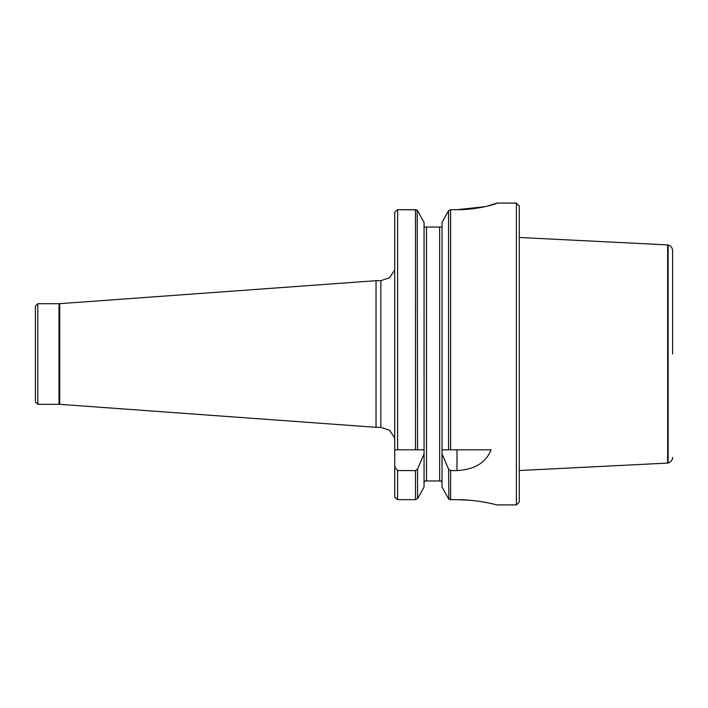 <?xml version="1.0" encoding="UTF-8"?>
<svg xmlns="http://www.w3.org/2000/svg" width="708" height="708" viewBox="0 0 708 708"><rect width="100%" height="100%" fill="white"/><g stroke="black" fill="none" stroke-linecap="round" stroke-linejoin="round"><path stroke-width="1.06" d="M37.798 404.303L35.4 401.914L35.4 306.086L37.798 303.697L37.798 404.303L59.702 404.33L376.036 427.305L376.036 280.695L380.833 280.695L380.833 427.305L376.036 427.305M396.214 498.538L394.728 496.989L397.595 499.662L415.49 499.662L417.667 498.538L424.065 487.033L424.065 449.819L394.728 449.819L394.728 212.373L396.223 210.807L394.728 212.373M394.728 496.989L394.728 466.846L397.595 470.59L415.49 470.59L417.561 469.041L424.065 453.934M394.728 449.819L394.728 466.846M397.595 499.662L397.595 470.59M397.595 449.819L397.595 209.71L396.223 210.807M417.658 210.807L424.065 222.436L417.561 210.665L415.49 209.71L397.595 209.71L416.277 209.816M424.065 487.033L417.667 498.538M417.207 210.294L417.561 449.819L424.065 449.819L424.065 222.436M442.031 487.033L448.43 498.538L442.031 487.033L442.031 453.934L448.545 469.041L450.615 470.59L457.005 470.59C474.546 469.616 485.9 462.696 491.078 449.819L442.031 449.819L442.031 222.436L448.438 210.807L442.031 222.436M448.43 498.538L450.615 499.662L457.005 499.662C478.042 499.574 497.255 505.016 496.768 504.919C497.255 505.016 478.042 499.574 457.005 499.662L470.51 500.299M486.954 206.24L496.768 203.161C497.22 203.727 478.068 209.807 457.005 209.71L450.615 209.71L448.438 210.807M496.768 504.919L516.415 504.919L516.415 203.081L496.768 203.081M457.005 209.71L485.007 206.683M448.545 210.665L448.545 449.819L442.031 449.819L442.031 453.934M416.508 209.895L416.968 210.117M424.065 227.038L442.031 227.038L439.641 227.038L439.641 480.962L424.614 480.962L424.083 482.236M424.065 482.555L424.614 480.962M442.031 482.555L441.482 480.962L439.641 480.962L441.739 481.36M450.615 470.59L450.615 499.662L449.837 499.556M449.607 499.485L449.137 499.246M448.907 499.078L448.545 469.041M516.415 504.919L519.291 502.043L519.291 205.957L516.415 203.081M672.6 457.377C672.414 460.28 670.918 462.147 668.131 462.979L668.131 245.021C670.918 245.853 672.414 247.72 672.6 250.623L672.6 354M668.131 462.979L667.653 463.085L667.653 244.915L519.291 237.481M415.49 499.662L415.49 470.59M415.49 449.819L415.49 209.71M417.561 498.689L417.561 469.041M450.615 449.819L450.615 209.71M426.464 480.962L426.464 227.038M457.005 449.819L457.005 470.59M59.012 404.303L59.012 303.697L59.702 303.67L59.702 404.33M380.833 427.305L389.595 430.287L394.728 437.995M380.833 280.695L389.595 277.713L394.728 270.005M59.702 303.67L376.036 280.695M59.012 303.697L37.798 303.697M668.131 245.021L667.653 244.915M667.653 463.085L519.291 470.519"/></g></svg>
